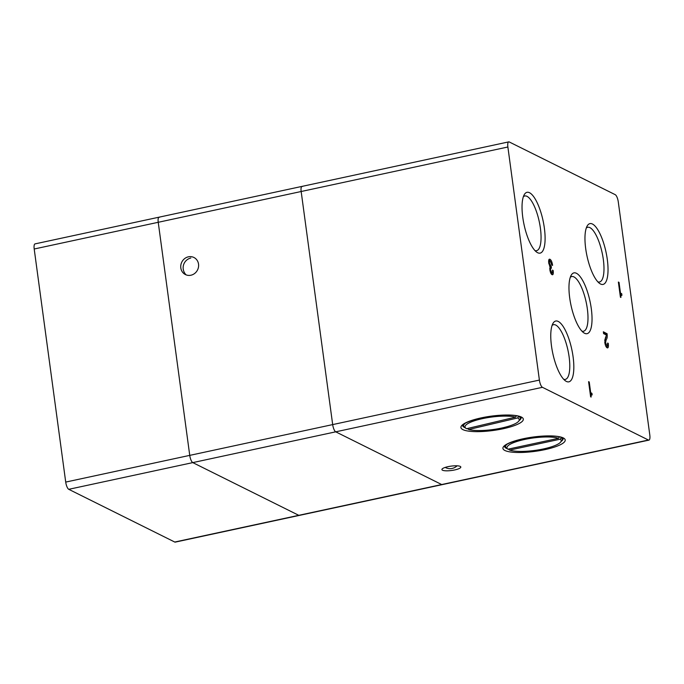 <?xml version="1.0" encoding="UTF-8"?>
<svg xmlns="http://www.w3.org/2000/svg" width="684" height="684" viewBox="0 0 684 684"><rect width="100%" height="100%" fill="white"/><g stroke="black" fill="none" stroke-linecap="round" stroke-linejoin="round"><path stroke-width="1.03" d="M302.542 186.475A6.361 1.984 77.8 0 0 302.029 186.39A6.361 1.984 77.8 0 0 301.165 191.511L158.235 222.291L189.742 455.373A6.361 1.984 77.8 0 0 192.785 462.606L298.771 515.326A6.361 1.984 77.8 0 0 299.284 515.411A6.361 1.984 -102.2 0 1 298.771 515.326L192.785 462.606A6.361 1.984 -102.2 0 1 189.742 455.373L158.235 222.291A6.361 1.984 -102.2 0 1 159.098 217.17A6.361 1.984 77.8 0 0 158.235 222.291L34.2 249.002L65.715 482.083L332.68 424.593L301.165 191.511L332.68 424.593A6.361 1.984 77.8 0 0 335.716 431.826L441.702 484.546L335.716 431.826A6.361 1.984 -102.2 0 1 332.68 424.593L539.394 380.082A6.361 1.984 77.8 0 0 542.429 387.315L648.423 440.034A6.361 1.984 77.8 0 0 648.928 440.12A6.361 1.984 77.8 0 0 649.8 434.998L618.285 201.917A6.361 1.984 77.8 0 0 615.249 194.683L509.264 141.964A6.361 1.984 77.8 0 0 508.751 141.879A6.361 1.984 77.8 0 0 507.879 147L539.394 380.082M542.429 387.315L68.751 489.316L174.736 542.036L441.702 484.546A6.361 1.984 77.8 0 0 442.215 484.631A6.361 1.984 -102.2 0 1 441.702 484.546L648.423 440.034M159.611 217.255A6.361 1.984 77.8 0 0 159.098 217.17L35.072 243.88A6.361 1.984 -102.2 0 0 34.2 249.002M648.928 440.12L175.249 542.121A6.361 1.984 -102.2 0 1 174.736 542.036M68.751 489.316A6.361 1.984 -102.2 0 1 65.715 482.083M190.913 275.224A9.542 8.789 -63.6 0 0 198.48 267.076A9.542 8.789 -63.6 0 0 193.923 257.483A9.542 8.789 -63.6 0 0 188.425 256.816A9.542 8.789 -63.6 0 0 180.867 264.964A9.542 8.789 -63.6 0 0 185.424 274.566A9.542 8.789 -63.6 0 0 190.913 275.224M597.884 281.876A27.984 8.738 77.8 0 0 599.5 281.988A27.984 8.738 77.8 0 0 603.322 259.467A27.984 8.738 77.8 0 0 587.718 227.276A27.984 8.738 77.8 0 0 586.291 228.037M607.289 259.381A31.096 9.713 77.8 0 0 598.064 230.183A31.096 9.713 77.8 0 0 587.188 225.977A31.096 9.713 77.8 0 0 585.701 248.643A31.096 9.713 77.8 0 0 599.552 283.39A31.096 9.713 77.8 0 0 607.289 259.381M581.887 331.133A27.984 8.738 77.8 0 0 583.503 331.244A27.984 8.738 77.8 0 0 587.325 308.723A27.984 8.738 77.8 0 0 571.721 276.533A27.984 8.738 77.8 0 0 570.294 277.294M591.292 308.638A31.096 9.713 77.8 0 0 582.067 279.44A31.096 9.713 77.8 0 0 571.2 275.233A31.096 9.713 77.8 0 0 569.704 297.899A31.096 9.713 77.8 0 0 583.563 332.646A31.096 9.713 77.8 0 0 591.292 308.638M563.684 379.295A27.984 8.738 77.8 0 0 565.3 379.398A27.984 8.738 77.8 0 0 569.122 356.877A27.984 8.738 77.8 0 0 553.518 324.686A27.984 8.738 77.8 0 0 552.091 325.456M573.089 356.791A31.096 9.713 77.8 0 0 563.864 327.602A31.096 9.713 77.8 0 0 552.988 323.387A31.096 9.713 77.8 0 0 551.501 346.053A31.096 9.713 77.8 0 0 565.352 380.8A31.096 9.713 77.8 0 0 573.089 356.791M534.948 250.575A27.984 8.738 77.8 0 0 536.564 250.686A27.984 8.738 77.8 0 0 540.394 228.157A27.984 8.738 77.8 0 0 524.782 195.975A27.984 8.738 77.8 0 0 523.354 196.736M544.361 228.08A31.096 9.713 77.8 0 0 535.136 198.882A31.096 9.713 77.8 0 0 524.26 194.675A31.096 9.713 77.8 0 0 522.773 217.332A31.096 9.713 77.8 0 0 536.624 252.088A31.096 9.713 77.8 0 0 544.361 228.08M442.505 470.216A9.542 2.189 172.3 0 0 453.184 470.241A9.542 2.189 172.3 0 0 460.811 467.027A9.542 2.189 172.3 0 0 460.221 466.394A9.542 2.189 172.3 0 0 449.533 466.368A9.542 2.189 172.3 0 0 441.907 469.583A9.542 2.189 172.3 0 0 442.505 470.216M559.503 436.828L558.477 438.316L507.904 449.2L506.553 448.234A28.617 6.575 -7.7 0 1 505.544 446.806A28.617 6.575 -7.7 0 1 507.212 444.138M516.531 415.641L515.548 417.137L466.574 428.714A27.351 6.284 -7.7 0 1 465.984 428.364L464.607 427.363A28.617 6.575 -7.7 0 1 463.598 425.935A28.617 6.575 -7.7 0 1 465.376 423.182M467.377 428.526L468.694 429.518L517.677 417.941A27.351 6.284 -7.7 0 1 518.652 421.241A27.351 6.284 -7.7 0 1 503.527 427.62A27.351 6.284 -7.7 0 1 468.694 429.518M517.677 417.941L518.66 416.436A28.617 6.575 -7.7 0 1 520.319 418.266A28.617 6.575 -7.7 0 1 519.72 419.916L518.652 421.241M465.984 428.364A27.351 6.284 -7.7 0 1 481.604 418.83A27.351 6.284 -7.7 0 1 515.548 417.137M508.323 449.114L509.674 450.081L560.247 439.188L561.265 437.709A28.617 6.575 -7.7 0 1 562.274 439.137A28.617 6.575 -7.7 0 1 561.675 440.787L560.606 442.103A27.351 6.284 -7.7 0 1 537.367 450.063A27.351 6.284 -7.7 0 1 509.674 450.081M560.247 439.188A27.351 6.284 -7.7 0 1 560.606 442.103M507.904 449.2A27.351 6.284 -7.7 0 1 524.577 439.47A27.351 6.284 -7.7 0 1 558.477 438.316M550.235 261.108C549.534 260.775 549.278 261.544 549.474 263.417L551.347 266.709L551.338 268.256C550.663 267.777 550.406 268.367 550.569 270.026L551.826 272.831C552.501 273.027 552.698 272.121 552.407 270.103L553.151 270.573C553.527 273.617 553.194 274.985 552.133 274.677C551.107 274.224 550.346 272.591 549.859 269.787L550.098 267.085L548.739 263.041C548.457 259.988 548.893 258.757 550.064 259.33C551.253 260.1 552.091 262.117 552.587 265.383L551.877 265.127L550.235 261.108L548.619 261.314M551.338 268.256L549.679 268.402M550.748 273.061L552.142 272.89L550.791 273.138M552.612 274.763L552.133 274.677M549.423 259.21L550.064 259.33L548.97 259.569M621.927 295.317C621.132 294.804 620.798 295.514 620.91 297.446L620.422 297.207L618.37 282.056L619.029 282.381L620.474 293.085L621.713 293.701L621.927 295.317L620.183 295.462M605.853 346.249L606.939 346.01C607.614 346.13 607.811 345.146 607.52 343.077L608.256 343.522C608.657 346.754 608.298 348.182 607.17 347.823C606.084 347.207 605.289 345.42 604.793 342.453L605.297 338.272L606.477 335.049L603.596 333.612L603.348 331.791L607.076 333.766C607.418 336.861 607.135 338.785 606.229 339.521L605.52 342.829L607.221 346.07L605.887 346.318M607.691 347.917L607.17 347.823M592.147 394.924C591.352 394.411 591.01 395.121 591.13 397.053L590.634 396.814L588.591 381.663L589.24 381.988L590.694 392.693L591.925 393.309L592.147 394.924L590.403 395.078M507.879 147L301.165 191.511A6.361 1.984 -102.2 0 1 302.029 186.39L159.098 217.17M618.439 282.509L619.029 282.381M619.884 293.214L620.474 293.085M619.943 293.658L621.713 293.701M620.533 293.958L620.721 295.351M603.476 332.698L605.879 333.895L607.059 333.638M605.879 333.895L607.076 333.766M605.896 334.014L605.99 334.801M606.024 337.315L604.69 340.256L605.87 339.999M604.87 342.966L605.52 342.829M607.563 343.402L608.221 343.265M607.589 343.667L608.256 343.522M607.247 346.061L606.982 347.711M548.816 263.554L549.474 263.417M549.893 266.786L550.962 266.563M549.782 266.811L551.321 266.7M550.338 268.256L550.167 266.957L551.347 266.709M549.91 270.163L550.569 270.026M552.475 270.608L553.142 270.471M552.484 270.719L553.151 270.573M552.133 272.89L551.894 274.541M548.936 259.612L550.141 261.074M588.65 382.117L589.24 381.988M590.095 392.821L590.694 392.693M590.164 393.274L591.925 393.309M590.745 393.565L590.933 394.959M507.186 448.687A29.574 6.797 -7.7 0 1 506.374 448.336A29.574 6.797 -7.7 0 1 504.536 446.404L504.527 446.413C505.476 446.421 501.799 445.113 517.754 440.145C533.084 435.631 557.332 434.733 562.188 437.786L563.146 438.487A29.574 6.797 -7.7 0 1 561.188 441.385M504.895 450.482A31.421 7.216 -7.7 0 1 523.166 438.769A31.421 7.216 -7.7 0 1 563.248 437.914A31.421 7.216 -7.7 0 1 544.986 449.619A31.421 7.216 -7.7 0 1 504.895 450.482M521.353 417.035A31.481 7.233 172.3 0 0 481.194 417.89A31.481 7.233 172.3 0 0 462.888 429.62A31.481 7.233 172.3 0 0 503.048 428.765A31.481 7.233 172.3 0 0 521.353 417.035M462.564 425.448L462.564 425.499A29.574 6.797 172.3 0 0 464.41 427.406A29.574 6.797 172.3 0 0 465.052 427.688M519.378 420.344A29.574 6.797 172.3 0 0 521.182 417.565M605.041 339.777L606.229 339.521M190.819 258.013A10.021 10.021 0 0 0 186.091 274.857M445.207 467.411A10.021 10.021 0 0 0 457.057 465.813M462.564 425.499C463.513 425.542 459.793 424.251 475.773 419.275C491.121 414.752 515.42 413.854 520.259 416.898L521.182 417.522M505.544 446.806L505.356 445.404M463.598 425.935L463.401 424.507M520.319 418.266L520.122 416.838M562.274 439.137L562.077 437.734M508.751 141.879L302.029 186.39"/></g></svg>
